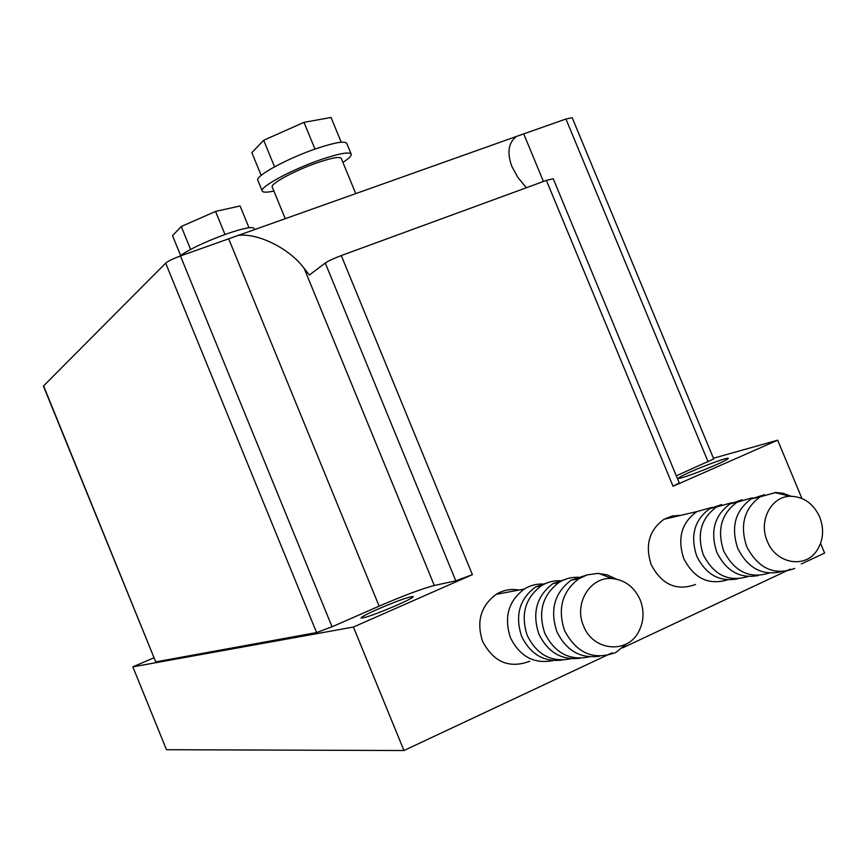 <?xml version="1.0" encoding="UTF-8"?>
<svg xmlns="http://www.w3.org/2000/svg" width="868" height="868" viewBox="0 0 868 868"><rect width="100%" height="100%" fill="white"/><g stroke="black" fill="none" stroke-linecap="round" stroke-linejoin="round"><path stroke-width="1.3" d="M544.334 584.11C537.151 583.589 530.467 585.227 524.283 589.046C508.409 601.014 503.798 617.246 510.46 637.73C519.954 656.675 534.2 664.28 553.209 660.548M519.053 590.034C510.894 588.591 503.256 590.034 496.16 594.363C480.709 605.951 476.206 621.651 482.63 641.441C493.697 662.219 509.397 668.827 529.74 661.264M561.77 580.833C554.413 580.258 547.578 581.929 541.252 585.835C525.118 598.041 520.453 614.598 527.256 635.495C536.977 654.873 551.527 662.631 570.905 658.747M549.835 581.983L535.523 586.92C519.476 599.05 514.832 615.488 521.581 636.244C530.37 654.244 543.845 662.186 561.997 660.06M579.227 577.361C571.936 576.905 565.166 578.62 558.916 582.493C542.522 594.938 537.791 611.832 544.746 633.163C554.717 653.007 569.582 660.917 589.35 656.859M567.574 578.598L552.949 583.621C536.641 595.99 531.932 612.765 538.844 633.944C547.827 652.345 561.563 660.45 580.063 658.248M616.53 579.151L606.754 574.746L597.455 573.401L587.093 574.92L578.891 578.717C562.193 591.433 557.408 608.707 564.536 630.526C576.732 653.43 593.842 660.732 615.879 652.432L626.826 643.687M586.866 574.996L571.101 580.193C554.522 592.801 549.759 609.922 556.822 631.546C566.24 650.707 580.529 658.92 599.69 656.186M583.546 625.893C592.822 650.957 627.282 654.374 638.642 631.741C643.937 621.575 644.436 610.931 640.161 599.788C634.258 586.909 624.862 579.835 611.962 578.544C590.164 576.504 573.585 603.77 583.546 625.893M727.395 579.889C708.527 585.433 693.988 578.338 683.767 558.591C677.159 538.399 681.521 522.731 696.83 511.61L711.76 507.465L714.201 507.552M695.55 584.457C676.606 591.303 661.828 584.739 651.239 564.742C644.87 545.202 649.155 530.044 664.085 519.248L672.233 515.972L681 515.299M747.858 576.547C728.664 582.309 713.821 575.083 703.34 554.88C696.603 534.297 701.008 518.337 716.545 507.01L731.312 502.811L734.187 502.897M737.616 578.837C719.648 582.244 706.02 574.681 696.733 556.138C690.038 535.686 694.422 519.823 709.883 508.561L721.688 504.568M769.146 573.075C749.605 579.065 734.458 571.708 723.706 551.028C716.827 530.033 721.265 513.769 737.04 502.236L751.645 497.972L754.954 498.048M758.502 575.484C740.209 578.989 726.321 571.274 716.827 552.33C709.991 531.476 714.418 515.31 730.118 503.841L742.183 499.773M794.741 568.431C774.343 575.885 758.328 568.638 746.708 546.677C739.655 525.216 744.147 508.605 760.173 496.832L775.797 492.481L782.99 493.284L791.095 496.257M781.124 571.708C762.212 575.929 747.749 568.149 737.746 548.37C730.758 527.093 735.229 510.612 751.156 498.937L764.448 494.706M767.279 541.176C758.263 521.071 771.088 496.344 790.26 496.279C803.508 496.529 813.327 503.429 819.707 517.002C824.372 529.404 823.352 540.71 816.636 550.909C804.69 569.007 775.71 563.462 767.279 541.176M254.465 229.51L253.977 228.317C252.165 226.396 242.888 228.306 226.168 234.067C204.219 242.161 188.638 249.593 179.405 256.342M342.914 162.403C348.947 158.486 351.714 155.73 351.204 154.113C349.207 151.65 339.171 153.452 321.106 159.528C292.256 169.325 259.152 187.195 262.244 191.058C263.026 192.544 266.921 192.544 273.897 191.047M351.204 154.113L346.766 143.35C344.726 140.779 334.668 142.504 316.581 148.526C287.699 158.247 254.671 176.269 257.829 180.305L262.244 191.058M716.165 464.771C724.183 461.212 728.241 459.074 728.339 458.347C728.512 456.948 706.161 464.944 690.917 471.693C682.812 475.284 678.689 477.454 678.548 478.203C678.201 479.646 700.671 471.649 716.165 464.771M396.578 605.365C407.45 600.526 413.027 597.575 413.298 596.522C409.479 596.5 397.707 600.689 377.992 609.086C367.055 613.936 361.403 616.92 361.034 618.027C364.744 618.092 376.593 613.871 396.578 605.365M355.728 193.531L341.233 158.323C339.659 156.414 331.858 157.824 317.829 162.544C295.511 170.128 269.872 183.962 272.226 186.989L285.203 218.584M43.552 385.793L155.73 661.893L43.411 386.076L165.658 263.145C168.164 261.084 173.09 258.697 180.446 255.962L516.406 136.46L565.925 119.014L572.175 117.69L713.724 458.933L676.291 475.827M153.82 657.835L132.837 666.852L353.417 627.043L472.387 574.638L455.798 580.833L434.304 585.488C422.206 588.634 403.815 595.524 379.121 606.146L332.053 626.794L316.603 632.566L155.73 661.893M673.047 486.254L679.253 482.966L553.22 178.71L546.395 180.403L673.047 486.254L777.674 440.174L713.431 458.239M132.837 666.852L166.482 749.713L403.945 750.527L612.07 652.823M622.725 647.821L790.336 569.137M801.272 564.005L824.6 553.057L820.585 543.39M777.674 440.174L801.891 498.427M237.637 235.488C257.145 232.483 289.326 248.194 304.158 268.386L309.399 275.004L325.261 263.026C328.462 260.888 333.789 258.414 341.265 255.572L546.395 180.403M353.417 627.043L403.945 750.527M516.406 136.46C508.388 142.699 506.869 152.681 511.849 166.428L517.686 177.137L526.312 187.77M261.17 175.379L251.85 152.649L263.666 140.28L303.984 122.345L331.034 117.473L341.222 142.222M274.559 166.808L263.666 140.28M314.976 149.079L303.984 122.345M180.598 255.42L172.526 235.673L181.249 226.537L215.557 211.434L240.089 205.955L249.007 227.72M190.602 249.398L181.249 226.537M224.996 234.479L215.557 211.434M341.265 255.572L472.387 574.638M165.658 263.145L316.603 632.566M565.925 119.014L708.114 461.874M523.762 133.987L543.433 181.488M325.261 263.026L455.798 580.833M304.158 268.386L434.304 585.488M228.685 238.83L379.121 606.146M180.446 255.962L332.053 626.794M696.83 511.61L664.085 519.248M713.062 507.823L711.76 507.465M716.545 507.01L709.883 508.561M732.842 503.212L731.312 502.811M737.04 502.236L730.118 503.841M753.413 498.416L751.645 497.972M760.173 496.832L751.156 498.937M790.26 496.279L774.603 492.514M611.962 578.544L598.963 573.444M578.891 578.717L571.101 580.193M558.916 582.493L552.949 583.621M541.252 585.835L535.523 586.92M524.283 589.046L496.16 594.363"/></g></svg>

